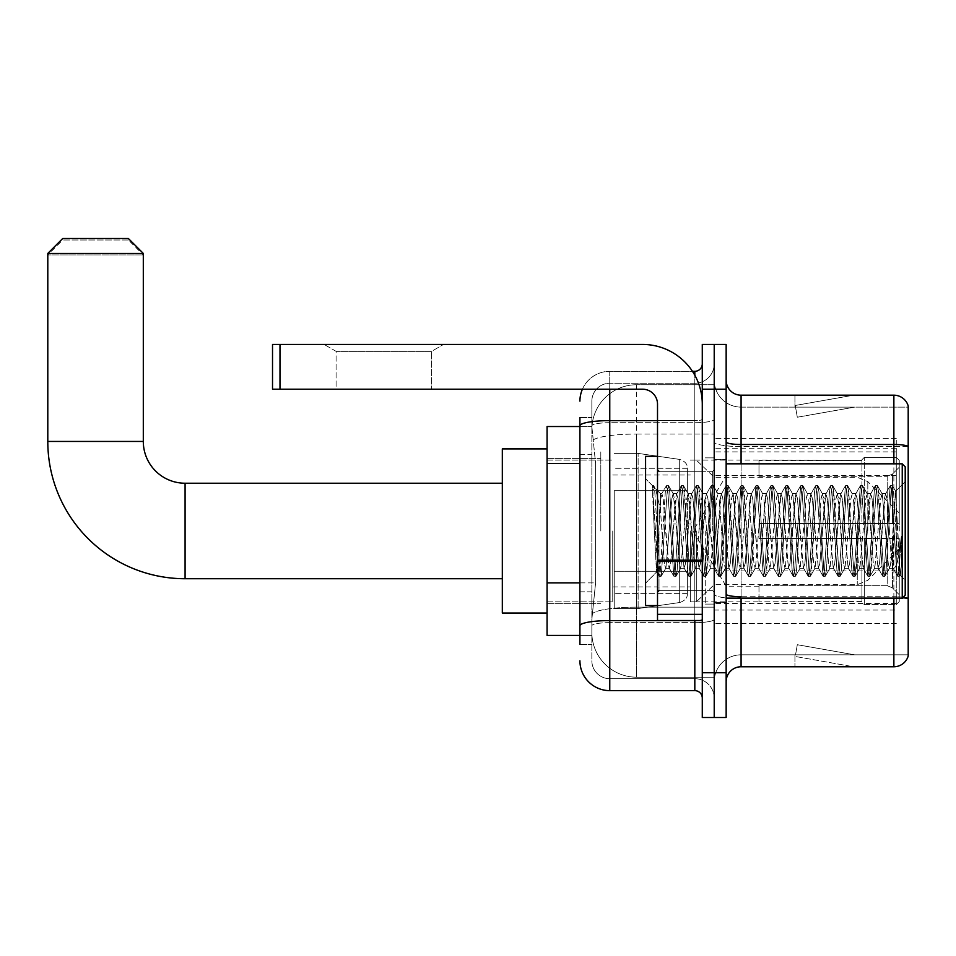 <?xml version="1.0" encoding="UTF-8"?>
<svg xmlns="http://www.w3.org/2000/svg" width="956" height="956" viewBox="0 0 956 956"><rect width="100%" height="100%" fill="white"/><g stroke="black" fill="none" stroke-linecap="round" stroke-linejoin="round"><path stroke-width="0.72" stroke-dasharray="4.78 3.58" d="M896.262 578.727L896.262 438.457L896.262 578.727M714.216 578.727L714.216 438.457L714.216 578.727M714.216 530.974L714.216 451.889L714.216 530.974M600.81 530.974L600.81 451.889L600.81 530.974M896.262 530.974L896.262 451.889L896.262 530.974M579.922 582.885L595.588 582.885L592.039 617.516L595.588 582.885L595.588 463.517L595.588 582.885L547.083 582.885L547.083 635.429L591.955 635.429L591.86 632.442A44.765 44.765 0 0 0 636.624 677.207L714.216 677.207L714.216 607.156L714.216 677.207L636.624 677.207L636.624 607.156L636.624 677.207A44.765 44.765 0 0 1 591.86 632.442L591.86 623.336L591.955 635.429L579.922 635.429M592.039 617.516L591.86 623.336L592.039 617.516M547.083 530.974L547.083 613.047L547.083 530.974M714.216 384.742L714.216 607.156L714.216 384.742L636.624 384.742L714.216 384.742M591.919 427.129L595.588 463.517L591.919 427.129A44.765 44.765 0 0 1 636.624 384.742A44.765 44.765 0 0 0 591.919 427.129A44.765 44.765 0 0 1 636.624 384.742L636.624 434.06L714.216 434.06L636.624 434.06L636.624 384.742M579.922 454.554L591.86 454.554L591.86 591.836L591.86 417.569L591.86 454.554L579.922 454.554L579.922 591.836L579.922 426.519L591.955 426.519L547.083 426.519L547.083 582.885M896.262 438.457L714.216 438.457L896.262 438.457M896.262 623.491L714.216 623.491L896.262 623.491M579.922 644.38L591.86 644.38L579.922 644.38L579.922 591.836L591.86 591.836L591.86 644.38L591.86 591.836L579.922 591.836M609.761 690.638L609.761 678.7A17.901 17.901 0 0 1 591.86 660.799L591.86 425.814L591.86 660.799A17.901 17.901 0 0 0 609.761 678.7L694.821 678.7L694.821 630.948L694.821 690.638L609.761 690.638A29.839 29.839 0 0 1 579.922 660.799M714.216 630.948L714.216 419.337L714.216 630.948M702.278 698.095L702.278 363.842L702.278 698.095M702.278 530.974L702.278 471.284L702.278 530.974M702.278 389.212L702.278 344.447L714.216 344.447L714.216 389.212L714.216 344.447L726.154 344.447L726.154 389.212L714.216 389.212L714.216 672.737L714.216 389.212L702.278 389.212L702.278 672.737L714.216 672.737L714.216 717.502L714.216 672.737L726.154 672.737L726.154 389.212M726.154 672.737L726.154 717.502L702.278 717.502L702.278 672.737M714.216 363.842L714.216 419.337L714.216 363.842A19.395 19.395 0 0 1 694.821 383.248A19.395 19.395 0 0 0 714.216 363.842A19.395 19.395 0 0 1 694.821 383.248L694.821 678.7L609.761 678.7L609.761 622.655L694.821 622.655A19.395 3.37 0 0 0 714.216 619.285A19.395 3.37 0 0 1 694.821 622.655L694.821 383.248L609.761 383.248L694.821 383.248M582.407 389.212A29.839 29.839 0 0 1 609.761 371.31L694.821 371.31A7.457 7.457 0 0 0 702.278 363.842A7.457 7.457 0 0 1 694.821 371.31L694.821 630.948L694.821 622.655L609.761 622.655L609.761 383.248L609.761 422.707L694.821 422.707A19.395 3.37 0 0 0 714.216 419.337A19.395 3.37 0 0 1 694.821 422.707L609.761 422.707L609.761 630.948L609.761 620.587L694.821 620.587A7.457 1.291 0 0 0 702.278 619.285A7.457 1.291 0 0 1 697.402 620.504M579.922 417.569L591.86 417.569L579.922 417.569L579.922 625.762A29.839 5.186 180 0 1 609.761 620.587L609.761 371.31A29.839 29.839 0 0 0 579.922 401.15A29.839 29.839 0 0 1 609.761 371.31L692.443 371.31M579.922 625.762L579.922 630.948M591.86 401.15L591.86 425.814L591.86 401.15A17.901 17.901 0 0 1 609.761 383.248A17.901 17.901 0 0 0 591.86 401.15A17.901 17.901 0 0 1 609.761 383.248M714.216 698.095A19.395 19.395 0 0 0 694.821 678.7A19.395 19.395 0 0 1 714.216 698.095A19.395 19.395 0 0 0 694.821 678.7M726.154 530.974L726.154 459.346L726.154 530.974M705.265 530.974L705.265 604.096L705.265 530.974M714.216 607.072L714.216 441.911L714.216 607.072M903.085 597.261A14.926 2.593 180 0 0 893.872 596.711L893.872 666.762A14.926 14.926 0 0 0 908.2 656.019L908.2 607.072L908.2 654.824L741.079 654.824L741.079 598.121M726.154 681.688L726.154 380.261L726.154 681.688A14.926 14.926 0 0 1 741.079 666.762L741.079 607.072L741.079 654.824L908.2 654.824L908.2 407.125L741.079 407.125A26.864 26.864 0 0 1 714.216 380.261L714.216 441.911L714.216 380.261A26.864 26.864 0 0 0 741.079 407.125L741.079 598.779A26.864 4.66 0 0 1 714.216 594.118A26.864 4.66 0 0 0 741.079 598.779L741.079 407.125A26.864 26.864 0 0 1 714.216 380.261M741.079 407.125L908.2 407.125L908.2 607.072L908.2 405.93A14.926 14.926 0 0 0 893.872 395.187L741.079 395.187A14.926 14.926 0 0 1 726.154 380.261M852.561 666.583A11.938 11.938 0 0 0 854.628 666.762L794.938 666.762L854.628 666.762A11.938 11.938 0 0 1 852.561 666.583A11.938 11.938 0 0 0 854.628 666.762A11.938 11.938 0 0 1 852.561 666.583A11.938 11.938 0 0 0 854.628 666.762A11.938 11.938 0 0 1 852.561 666.583L795.249 656.473L852.561 666.583M794.938 654.824L794.938 666.762L794.938 654.824M893.872 666.762L741.079 666.762M854.628 395.187L794.938 395.187L854.628 395.187A11.938 11.938 0 0 0 852.561 395.366A11.938 11.938 0 0 1 854.628 395.187A11.938 11.938 0 0 0 852.561 395.366A11.938 11.938 0 0 1 854.628 395.187A11.938 11.938 0 0 0 852.561 395.366A11.938 11.938 0 0 1 854.628 395.187M854.628 654.824L795.535 654.824L854.628 654.824L795.535 654.824L854.628 654.824L795.535 654.824L854.628 654.824L797.316 644.714L795.535 654.824L797.316 644.714L795.535 654.824L797.316 644.714L795.535 654.824L797.316 644.714L854.628 654.824M795.535 407.125L795.249 405.475L852.561 395.366L795.249 405.475L795.535 407.125L795.249 405.475L852.561 395.366L795.249 405.475L795.535 407.125L795.249 405.475L852.561 395.366L795.249 405.475L795.535 407.125L854.628 407.125L795.535 407.125L854.628 407.125L795.535 407.125L854.628 407.125L795.535 407.125L797.316 417.222L795.535 407.125M714.216 681.688A26.864 26.864 0 0 1 741.079 654.824A26.864 26.864 0 0 0 714.216 681.688A26.864 26.864 0 0 1 741.079 654.824M794.938 395.187L794.938 407.125L794.938 395.187M854.628 407.125L797.316 417.222L854.628 407.125M336.094 351.342L324.156 344.447L443.536 344.447L324.156 344.447L443.536 344.447L324.156 344.447L336.094 351.342L336.094 389.212L431.598 389.212L336.094 389.212L431.598 389.212L336.094 389.212L336.094 351.342L431.598 351.342L443.536 344.447L431.598 351.342L336.094 351.342L431.598 351.342L431.598 389.212L431.598 351.342L336.094 351.342M657.513 530.974L657.513 456.359L657.513 530.974M657.513 620.504L702.278 620.504L657.513 620.504L657.513 614.338L657.513 620.504L702.278 620.504L702.278 404.137A59.69 59.69 0 0 0 642.587 344.447L272.52 344.447L279.989 344.447L272.52 344.447L272.52 389.212L272.52 344.447L272.52 389.212L642.587 389.212A14.926 14.926 0 0 1 657.513 404.137L657.513 620.504M657.513 560.168L702.278 560.168L702.278 404.137A59.69 59.69 0 0 0 642.587 344.447L279.989 344.447L279.989 389.212L642.587 389.212A14.926 14.926 0 0 1 657.513 404.137L657.513 560.168L702.278 560.168L702.278 620.504L702.278 404.137A59.69 59.69 0 0 0 642.587 344.447L279.989 344.447L279.989 389.212L272.52 389.212L642.587 389.212A14.926 14.926 0 0 1 657.513 404.137L657.513 560.168L702.278 560.168L702.278 620.504M905.213 530.974L905.213 466.803L905.213 580.22L905.213 466.803L902.237 463.827L902.237 598.121L902.237 463.827L902.237 598.121L905.213 595.134L905.213 530.974M657.513 605.578L645.575 605.578L645.575 456.359L645.575 583.196L645.575 456.359L657.513 456.359M652.422 487.787L652.422 485.588L645.575 478.741L652.422 485.588L653.522 485.588L652.422 490.285L655.027 488.193L655.625 489.006L660.5 510.098L660.5 493.666L660.5 510.098L661.91 530.974L660.5 510.098L655.625 489.006L655.027 488.193L652.422 490.285L652.422 485.588L653.522 485.588L652.422 490.285L654.298 530.974L652.9 491.671L657.871 570.278L658.887 576.157L652.422 487.787M660.5 500.239L660.5 493.666L655.027 488.193L660.5 493.666L661.91 493.666L660.5 500.239L656.664 572.106L654.298 530.974L656.497 572.047L659.114 576.36L656.497 572.047L645.575 583.196L656.664 572.106L660.5 493.666L661.91 493.666L660.5 500.239M680.564 530.974L678.079 498.662L676.549 493.905L670.622 563.275L669.092 568.031L663.153 498.662L661.91 493.666L663.153 498.662L668.136 563.275L669.092 568.031L673.801 576.157L667.826 491.671L666.571 485.588L665.328 491.671L660.357 570.278L659.114 576.36L660.978 576.36L659.736 570.278L654.764 491.671L653.522 485.588L655.613 489.006L653.749 485.791L654.764 491.671L659.736 570.278L661.217 576.157L659.114 576.36L660.357 570.278L665.328 491.671L666.344 485.791L668.447 485.588L667.204 491.671L661.217 576.157L665.926 568.031L664.396 563.275L661.91 530.974L664.396 563.275L665.639 568.282L669.379 568.282L673.801 576.157L667.826 491.671L666.571 485.588L668.447 485.588L667.204 491.671L661.217 576.157L665.639 568.282L669.379 568.282L670.622 563.275L675.593 498.662L676.549 493.905L681.27 485.791L680.254 491.671L675.283 570.278L673.801 576.157L675.904 576.36L674.661 570.278L669.69 491.671L668.447 485.588L673.383 493.905L671.865 498.662L665.926 568.031L671.865 498.662L673.108 493.666L676.836 493.666L681.27 485.791L680.254 491.671L675.283 570.278L674.04 576.36L675.904 576.36L674.661 570.278L669.69 491.671L668.674 485.791L673.108 493.666L676.836 493.666L678.079 498.662L684.018 568.031L680.564 530.974M676.836 530.974L674.35 498.662L673.383 493.905L679.322 563.275L680.564 568.282L679.322 563.275L676.836 530.974M695.49 530.974L693.004 498.662L691.475 493.905L685.536 563.275L684.018 568.031L688.726 576.157L687.711 570.278L682.739 491.671L681.27 485.791L683.361 485.588L682.118 491.671L677.147 570.278L675.904 576.36L680.851 568.031L684.293 568.282L688.726 576.157L687.711 570.278L682.739 491.671L681.497 485.588L683.361 485.588L682.118 491.671L677.147 570.278L676.131 576.157L680.564 568.282L684.293 568.282L685.536 563.275L690.519 498.662L691.475 493.905L696.183 485.791L690.208 570.278L688.726 576.157L690.83 576.36L689.587 570.278L684.604 491.671L683.361 485.588L688.308 493.905L686.778 498.662L680.851 568.031L686.778 498.662L688.021 493.666L691.762 493.666L696.183 485.791L690.208 570.278L688.965 576.36L690.83 576.36L689.587 570.278L683.6 485.791L688.021 493.666L691.762 493.666L693.004 498.662L698.932 568.031L695.49 530.974M691.762 530.974L689.276 498.662L688.308 493.905L694.247 563.275L695.49 568.282L694.247 563.275L691.762 530.974M710.416 530.974L707.918 498.662L706.4 493.905L700.461 563.275L698.932 568.031L703.652 576.157L702.636 570.278L697.665 491.671L696.183 485.791L698.286 485.588L697.043 491.671L692.072 570.278L690.83 576.36L695.777 568.031L699.218 568.282L703.652 576.157L702.636 570.278L697.665 491.671L696.422 485.588L698.286 485.588L697.043 491.671L692.072 570.278L691.057 576.157L695.49 568.282L699.218 568.282L700.461 563.275L705.432 498.662L706.4 493.905L711.109 485.791L705.122 570.278L703.652 576.157L705.743 576.36L704.5 570.278L699.529 491.671L698.286 485.588L703.234 493.905L701.704 498.662L695.777 568.031L701.704 498.662L702.947 493.666L706.675 493.666L711.109 485.791L705.122 570.278L703.879 576.36L705.743 576.36L704.5 570.278L698.525 485.791L702.947 493.666L706.675 493.666L707.918 498.662L713.857 568.031L710.416 530.974M706.675 530.974L704.19 498.662L709.161 563.275L710.416 568.282L709.161 563.275L706.675 530.974M725.329 530.974L722.844 498.662L721.314 493.905L715.387 563.275L713.857 568.031L718.565 576.157L712.59 491.671L711.109 485.791L713.212 485.588L711.969 491.671L706.986 570.278L705.743 576.36L710.69 568.031L714.144 568.282L718.565 576.157L712.59 491.671L711.348 485.588L713.212 485.588L711.969 491.671L705.982 576.157L710.416 568.282L714.144 568.282L715.387 563.275L720.358 498.662L721.314 493.905L726.034 485.791L725.018 491.671L720.047 570.278L718.565 576.157L720.669 576.36L719.426 570.278L714.455 491.671L713.212 485.588L718.159 493.905L716.63 498.662L710.69 568.031L716.63 498.662L717.872 493.666L721.601 493.666L726.034 485.791L725.018 491.671L720.047 570.278L718.804 576.36L720.669 576.36L719.426 570.278L714.455 491.671L713.439 485.791L717.872 493.666L721.601 493.666L722.844 498.662L728.783 568.031L725.329 530.974M721.601 530.974L719.115 498.662L724.086 563.275L725.329 568.282L724.086 563.275L721.601 530.974M740.255 530.974L737.769 498.662L736.24 493.905L730.3 563.275L728.783 568.031L733.491 576.157L727.504 491.671L726.034 485.791L728.125 485.588L726.883 491.671L721.911 570.278L720.669 576.36L725.616 568.031L729.058 568.282L733.491 576.157L727.504 491.671L726.261 485.588L728.125 485.588L726.883 491.671L720.908 576.157L725.329 568.282L729.058 568.282L730.3 563.275L735.284 498.662L736.24 493.905L740.948 485.791L734.973 570.278L733.491 576.157L735.594 576.36L734.351 570.278L729.368 491.671L728.125 485.588L733.073 493.905L731.555 498.662L725.616 568.031L731.555 498.662L732.798 493.666L736.526 493.666L740.948 485.791L734.973 570.278L733.73 576.36L735.594 576.36L734.351 570.278L728.364 485.791L732.798 493.666L736.526 493.666L737.769 498.662L743.696 568.031L740.255 530.974M736.526 530.974L734.041 498.662L733.073 493.905L739.012 563.275L740.255 568.282L739.012 563.275L736.526 530.974M755.18 530.974L752.695 498.662L751.165 493.905L745.226 563.275L743.696 568.031L748.417 576.157L747.401 570.278L742.43 491.671L740.948 485.791L743.051 485.588L741.808 491.671L736.837 570.278L735.594 576.36L740.542 568.031L743.983 568.282L748.417 576.157L747.401 570.278L742.43 491.671L741.187 485.588L743.051 485.588L741.808 491.671L736.837 570.278L735.821 576.157L740.255 568.282L743.983 568.282L745.226 563.275L750.197 498.662L751.165 493.905L755.873 485.791L749.886 570.278L748.417 576.157L750.508 576.36L749.265 570.278L744.294 491.671L743.051 485.588L747.998 493.905L746.469 498.662L740.542 568.031L746.469 498.662L747.712 493.666L751.44 493.666L755.873 485.791L749.886 570.278L748.644 576.36L750.508 576.36L749.265 570.278L743.29 485.791L747.712 493.666L751.44 493.666L752.695 498.662L758.622 568.031L755.18 530.974M751.44 530.974L748.954 498.662L753.937 563.275L755.18 568.282L753.937 563.275L751.44 530.974M770.094 530.974L767.608 498.662L766.079 493.905L760.151 563.275L758.622 568.031L763.33 576.157L757.355 491.671L755.873 485.791L757.977 485.588L756.734 491.671L751.751 570.278L750.508 576.36L755.455 568.031L758.909 568.282L763.33 576.157L757.355 491.671L756.112 485.588L757.977 485.588L756.734 491.671L750.747 576.157L755.18 568.282L758.909 568.282L760.151 563.275L765.123 498.662L766.079 493.905L770.799 485.791L769.783 491.671L764.812 570.278L763.33 576.157L765.433 576.36L764.191 570.278L759.219 491.671L757.977 485.588L762.924 493.905L761.394 498.662L755.455 568.031L761.394 498.662L762.637 493.666L766.365 493.666L770.799 485.791L769.783 491.671L764.812 570.278L763.569 576.36L765.433 576.36L764.191 570.278L759.219 491.671L758.204 485.791L762.637 493.666L766.365 493.666L767.608 498.662L773.547 568.031L770.094 530.974M766.365 530.974L763.88 498.662L768.851 563.275L770.094 568.282L768.851 563.275L766.365 530.974M785.019 530.974L782.534 498.662L781.004 493.905L775.077 563.275L773.547 568.031L778.256 576.157L772.269 491.671L770.799 485.791L772.89 485.588L771.647 491.671L766.676 570.278L765.433 576.36L770.381 568.031L773.822 568.282L778.256 576.157L772.269 491.671L771.026 485.588L772.89 485.588L771.647 491.671L765.672 576.157L770.094 568.282L773.822 568.282L775.077 563.275L780.048 498.662L781.004 493.905L785.713 485.791L779.738 570.278L778.256 576.157L780.359 576.36L779.116 570.278L774.145 491.671L772.89 485.588L777.837 493.905L776.32 498.662L770.381 568.031L776.32 498.662L777.563 493.666L781.291 493.666L785.713 485.791L779.738 570.278L778.495 576.36L780.359 576.36L779.116 570.278L774.145 491.671L773.129 485.791L777.563 493.666L781.291 493.666L782.534 498.662L788.461 568.031L785.019 530.974M781.291 530.974L778.805 498.662L777.837 493.905L783.777 563.275L785.019 568.282L783.777 563.275L781.291 530.974M799.945 530.974L797.459 498.662L795.93 493.905L789.991 563.275L788.461 568.031L793.181 576.157L792.166 570.278L787.194 491.671L785.713 485.791L787.816 485.588L786.573 491.671L781.602 570.278L780.359 576.36L785.306 568.031L788.748 568.282L793.181 576.157L792.166 570.278L787.194 491.671L785.952 485.588L787.816 485.588L786.573 491.671L781.602 570.278L780.586 576.157L785.019 568.282L788.748 568.282L789.991 563.275L794.962 498.662L795.93 493.905L800.638 485.791L794.651 570.278L793.181 576.157L795.284 576.36L794.03 570.278L789.058 491.671L787.816 485.588L792.763 493.905L791.233 498.662L785.306 568.031L791.233 498.662L792.476 493.666L796.217 493.666L800.638 485.791L794.651 570.278L793.408 576.36L795.284 576.36L794.03 570.278L788.055 485.791L792.476 493.666L796.217 493.666L797.459 498.662L803.387 568.031L799.945 530.974M796.217 530.974L792.763 493.905L798.702 563.275L799.945 568.282L798.702 563.275L796.217 530.974M814.859 530.974L812.373 498.662L810.855 493.905L804.916 563.275L803.387 568.031L808.107 576.157L807.091 570.278L802.12 491.671L800.638 485.791L802.741 485.588L801.498 491.671L796.527 570.278L795.284 576.36L800.22 568.031L803.673 568.282L808.107 576.157L807.091 570.278L802.12 491.671L800.877 485.588L802.741 485.588L801.498 491.671L796.527 570.278L795.512 576.157L799.945 568.282L803.673 568.282L804.916 563.275L809.887 498.662L810.855 493.905L815.564 485.791L814.548 491.671L809.577 570.278L808.107 576.157L810.198 576.36L808.955 570.278L803.984 491.671L802.741 485.588L807.689 493.905L806.159 498.662L800.22 568.031L806.159 498.662L807.402 493.666L811.13 493.666L815.564 485.791L814.548 491.671L809.577 570.278L808.334 576.36L810.198 576.36L808.955 570.278L803.984 491.671L802.968 485.791L807.402 493.666L811.13 493.666L812.373 498.662L818.312 568.031L814.859 530.974M811.13 530.974L808.645 498.662L813.616 563.275L814.859 568.282L813.616 563.275L811.13 530.974M829.784 530.974L827.298 498.662L825.769 493.905L819.842 563.275L818.312 568.031L823.02 576.157L817.045 491.671L815.564 485.791L817.667 485.588L816.412 491.671L811.441 570.278L810.198 576.36L815.145 568.031L818.599 568.282L823.02 576.157L817.045 491.671L815.791 485.588L817.667 485.588L816.412 491.671L810.437 576.157L814.859 568.282L818.599 568.282L819.842 563.275L824.813 498.662L825.769 493.905L830.489 485.791L829.473 491.671L824.502 570.278L823.02 576.157L825.124 576.36L823.881 570.278L818.91 491.671L817.667 485.588L822.602 493.905L821.085 498.662L815.145 568.031L821.085 498.662L822.327 493.666L826.056 493.666L830.489 485.791L829.473 491.671L824.502 570.278L823.259 576.36L825.124 576.36L823.881 570.278L818.91 491.671L817.894 485.791L822.327 493.666L826.056 493.666L827.298 498.662L833.238 568.031L829.784 530.974M826.056 530.974L823.57 498.662L822.602 493.905L828.541 563.275L829.784 568.282L828.541 563.275L826.056 530.974M844.71 530.974L842.224 498.662L840.694 493.905L834.755 563.275L833.238 568.031L837.946 576.157L836.93 570.278L831.959 491.671L830.489 485.791L832.58 485.588L831.338 491.671L826.366 570.278L825.124 576.36L830.071 568.031L833.513 568.282L837.946 576.157L836.93 570.278L831.959 491.671L830.716 485.588L832.58 485.588L831.338 491.671L826.366 570.278L825.351 576.157L829.784 568.282L833.513 568.282L834.755 563.275L839.738 498.662L840.694 493.905L845.403 485.791L839.428 570.278L837.946 576.157L840.049 576.36L838.806 570.278L833.823 491.671L832.58 485.588L837.528 493.905L835.998 498.662L830.071 568.031L835.998 498.662L837.241 493.666L840.981 493.666L845.403 485.791L839.428 570.278L838.185 576.36L840.049 576.36L838.806 570.278L832.819 485.791L837.241 493.666L840.981 493.666L842.224 498.662L848.151 568.031L844.71 530.974M840.981 530.974L838.496 498.662L837.528 493.905L843.467 563.275L844.71 568.282L843.467 563.275L840.981 530.974M859.635 530.974L857.138 498.662L855.62 493.905L849.681 563.275L848.151 568.031L852.872 576.157L851.856 570.278L846.885 491.671L845.403 485.791L847.506 485.588L846.263 491.671L841.292 570.278L840.049 576.36L844.996 568.031L848.438 568.282L852.872 576.157L851.856 570.278L846.885 491.671L845.642 485.588L847.506 485.588L846.263 491.671L841.292 570.278L840.276 576.157L844.71 568.282L848.438 568.282L849.681 563.275L854.652 498.662L855.62 493.905L860.328 485.791L854.341 570.278L852.872 576.157L854.963 576.36L853.72 570.278L848.749 491.671L847.506 485.588L852.453 493.905L850.924 498.662L844.996 568.031L850.924 498.662L852.166 493.666L855.895 493.666L860.328 485.791L854.341 570.278L853.099 576.36L854.963 576.36L853.72 570.278L847.745 485.791L852.166 493.666L855.895 493.666L857.138 498.662L863.077 568.031L859.635 530.974M855.895 530.974L853.409 498.662L858.38 563.275L859.635 568.282L858.38 563.275L855.895 530.974M874.549 530.974L872.063 498.662L870.534 493.905L864.606 563.275L863.077 568.031L867.785 576.157L861.81 491.671L860.328 485.791L862.432 485.588L861.189 491.671L856.206 570.278L854.963 576.36L859.91 568.031L863.364 568.282L867.785 576.157L861.81 491.671L860.567 485.588L862.432 485.588L861.189 491.671L855.202 576.157L859.635 568.282L863.364 568.282L864.606 563.275L869.578 498.662L870.534 493.905L875.254 485.791L874.238 491.671L869.267 570.278L867.785 576.157L869.888 576.36L868.645 570.278L863.674 491.671L862.432 485.588L867.379 493.905L865.849 498.662L859.91 568.031L865.849 498.662L867.092 493.666L870.82 493.666L875.254 485.791L874.238 491.671L869.267 570.278L868.024 576.36L869.888 576.36L868.645 570.278L863.674 491.671L862.659 485.791L867.092 493.666L870.82 493.666L872.063 498.662L878.002 568.031L874.549 530.974M870.82 530.974L868.335 498.662L873.306 563.275L874.549 568.282L873.306 563.275L870.82 530.974M889.474 530.974L886.989 498.662L885.459 493.905L879.52 563.275L878.002 568.031L882.711 576.157L876.724 491.671L875.254 485.791L877.345 485.588L876.102 491.671L871.131 570.278L869.888 576.36L874.836 568.031L878.277 568.282L882.711 576.157L876.724 491.671L875.481 485.588L877.345 485.588L876.102 491.671L870.127 576.157L874.549 568.282L878.277 568.282L879.52 563.275L884.503 498.662L885.459 493.905L890.167 485.791L884.192 570.278L882.711 576.157L884.814 576.36L883.571 570.278L878.588 491.671L877.345 485.588L882.292 493.905L880.775 498.662L874.836 568.031L880.775 498.662L882.018 493.666L885.746 493.666L890.167 485.791L884.192 570.278L882.95 576.36L884.814 576.36L883.571 570.278L877.584 485.791L882.018 493.666L885.746 493.666L886.989 498.662L889.474 530.974C890.717 553.632 891.96 566.072 893.203 568.282L893.203 530.974L890.717 563.275L889.474 568.282L888.232 563.275L882.292 493.905L888.232 563.275L889.474 568.282L893.203 568.282L897.636 576.157L896.62 570.278L891.649 491.671L890.406 485.588L892.271 485.588L891.028 491.671L886.057 570.278L884.814 576.36L889.474 568.282L893.203 568.282L893.203 530.974L895.569 491.312L900.313 575.345L901.329 566.203L901.329 536.4C898.843 558.615 896.13 569.238 893.203 568.282L897.636 576.157L896.62 570.278L891.649 491.671L890.406 485.588L892.271 485.588L891.028 491.671L886.057 570.278L885.041 576.157L889.761 568.031L890.717 563.275L895.569 491.312L899.166 561.877L900.313 575.345L901.329 566.203L899.966 576.157L898.485 570.278L893.513 491.671L892.271 485.588L893.513 491.671L898.485 570.278L899.966 576.157L901.329 566.203L901.329 536.4L899.106 570.278L897.636 576.157L899.727 576.36L897.863 576.36L899.106 570.278L901.329 536.4C898.843 558.615 896.13 569.238 893.203 568.282C891.96 566.072 890.717 553.632 889.474 530.974M547.083 613.047L502.318 613.047L502.318 448.902L502.318 613.047L502.318 483.222L185.082 483.222L185.082 578.727A137.282 137.282 0 0 1 47.8 441.445L47.8 254.917L143.304 254.917L47.8 254.917L62.726 239.992L128.379 239.992L143.304 254.917L143.304 441.445L47.8 441.445M185.082 483.222A41.777 41.777 0 0 1 143.304 441.445M758.98 523.518L758.98 530.974L758.98 523.518L887.204 523.518L758.98 523.518L861.942 523.518L861.942 459.74L861.942 523.518L864.332 523.518L864.332 457.338L864.332 523.518L758.98 523.518L758.98 538.431L861.942 538.431L861.942 601.455L861.942 538.431L758.98 538.431L758.98 523.518M758.98 476.267L887.204 476.267L758.98 476.267L758.98 460.099L861.942 460.493L861.942 459.74L861.942 460.493L758.98 460.493L758.98 476.267M690.34 530.974L690.34 601.85L690.34 530.974M861.942 601.455L758.98 601.85L861.942 601.455L864.332 604.61L896.262 604.61L899.249 601.611L899.249 538.431L899.249 601.611L896.262 604.61L896.262 538.431L896.262 604.61L864.332 604.61L864.332 538.431L864.332 604.61L861.942 602.208L861.942 538.431L861.942 601.455M612.748 530.974L612.748 601.85L612.748 530.974M864.332 538.431L896.262 538.431L864.332 538.431M864.332 457.338L861.942 459.74L864.332 457.338L896.262 457.338L896.262 523.518L896.262 457.338L864.332 457.338M864.332 523.518L896.262 523.518L864.332 523.518M899.249 538.431L896.262 538.431L899.249 538.431L899.249 601.611L899.249 594.704L892.474 587.88L887.204 585.681L892.474 587.88L899.249 594.704L899.249 538.431L892.474 538.431L899.249 538.431M896.262 523.518L899.249 523.518L899.249 460.338L899.249 523.518L896.262 523.518M899.249 460.338L896.262 457.338L899.249 460.338L899.249 523.518L899.249 460.338M892.474 474.068L899.249 467.245L892.474 474.068L887.204 476.267L892.474 474.068L892.474 523.518L899.249 523.518L887.204 523.518L892.474 523.518L892.474 474.068M887.204 538.431L758.98 538.431L758.98 530.974L758.98 538.431L887.204 538.431L887.204 585.681L758.98 585.681L887.204 585.681L887.204 538.431M758.98 585.681L758.98 601.455L758.98 585.681M128.379 239.992L62.726 239.992M614.242 490.679L614.242 608.566L614.242 571.258L687.352 571.258L687.352 593.64L687.352 468.297L687.352 490.691L614.242 490.679L614.242 593.64L614.242 571.258L687.352 571.258L687.352 593.64L687.352 468.297L687.352 490.691L614.242 490.679L614.242 608.566L614.242 571.258L687.352 571.258L687.352 593.664C687.591 597.739 685.034 600.691 679.692 602.519L679.692 571.258L687.352 571.258L687.352 593.664C687.591 597.739 685.034 600.691 679.692 602.519L679.692 571.258L638.118 571.258L638.118 608.566L638.118 453.383L638.118 490.679L614.242 490.679L614.242 593.64L614.242 571.258L638.118 571.258L638.118 608.566L638.118 453.383L638.118 490.679L679.692 490.679L679.692 459.43L679.692 602.519L638.118 608.566L614.242 608.566L638.118 608.566L679.692 602.519L679.692 459.43C685.034 461.246 687.591 464.198 687.352 468.285L687.352 490.679L614.242 490.679M899.249 530.974L899.249 513.061L899.249 530.974M696.303 530.974L696.303 601.85L696.303 530.974M502.318 483.222L502.318 530.974L502.318 448.902L547.083 448.902M47.8 253.424L143.304 253.424M128.379 238.498L62.726 238.498M687.352 490.679L679.692 490.679L679.692 459.43L638.118 453.383L614.242 453.383L638.118 453.383L679.692 459.43C685.034 461.246 687.591 464.198 687.352 468.285L687.352 490.679M896.262 570.947L714.216 570.947M636.624 607.156A44.765 7.779 180 0 0 592.397 613.728A44.765 7.779 180 0 1 636.624 607.156L714.216 607.156L636.624 607.156L636.624 434.06L636.624 607.156M593.019 440.071A44.765 7.779 180 0 1 636.624 434.06A44.765 7.779 180 0 0 593.019 440.071M591.86 632.442A44.765 44.765 0 0 0 636.624 677.207M579.922 463.517L547.083 463.517M896.262 475.455L714.216 475.455M896.262 448.28L714.216 448.28M896.262 603.463L714.216 603.463M579.922 425.814A29.839 5.186 180 0 1 609.761 420.628L694.821 420.628L694.821 375.242M657.513 420.628L694.821 420.628A7.457 1.291 -0 0 0 702.278 419.337A7.457 1.291 0 0 1 694.821 420.628L694.821 620.504M609.761 371.31L609.761 389.212M609.761 422.707A17.901 3.107 180 0 0 591.86 425.814A17.901 3.107 180 0 1 609.761 422.707M609.761 622.655A17.901 3.107 180 0 0 591.86 625.762A17.901 3.107 180 0 1 609.761 622.655M609.761 678.7A17.901 17.901 0 0 1 591.86 660.799M908.2 405.93A14.926 14.926 0 0 0 893.872 395.187L893.872 596.711L741.079 596.711L741.079 395.187M893.872 598.121L893.872 596.711A14.926 2.593 180 0 1 908.2 598.576M726.154 441.911A14.926 2.593 0 0 0 741.079 444.504L893.872 444.504A14.926 2.593 180 0 1 908.2 446.368M741.079 463.827L741.079 596.711L893.872 596.711L893.872 463.827M726.154 594.118A14.926 2.593 0 0 0 741.079 596.711M908.2 446.583L741.079 446.583A26.864 4.66 0 0 1 714.216 441.911A26.864 4.66 0 0 0 741.079 446.583L908.2 446.583M908.2 598.779L741.079 598.779L908.2 598.779M702.278 561.459L657.513 561.459M657.513 614.338L702.278 614.338M712.722 530.974L712.722 471.284L712.722 530.974M659.007 530.974L659.007 590.665L659.007 530.974M887.204 476.267L887.204 523.518L887.204 476.267M892.474 538.431L892.474 587.88L892.474 538.431M867.809 530.974L867.809 481.621L867.809 530.974M857.257 530.974L857.257 584.69L857.257 530.974M279.989 389.212L279.989 344.447M896.262 451.889L714.216 451.889M547.083 458.605L600.81 458.605L547.083 458.605M547.083 603.344L600.81 603.344L547.083 603.344M714.216 610.059L896.262 610.059M702.278 471.284L657.513 471.284L702.278 471.284M702.278 590.665L657.513 590.665L702.278 590.665M714.216 459.346L726.154 459.346L714.216 459.346M705.265 604.096L714.216 604.096L705.265 604.096M705.265 457.852L714.216 457.852L705.265 457.852M714.216 602.603L726.154 602.603L714.216 602.603M726.154 598.121L902.237 598.121M659.007 471.284L712.722 471.284L714.216 469.79L712.722 471.284L659.007 471.284L657.513 469.79M659.007 590.665L712.722 590.665L714.216 592.158L712.722 590.665L659.007 590.665L657.513 592.158M895.569 491.312L905.213 481.728L895.569 491.312M900.313 575.345L905.213 580.22L900.313 575.345M726.154 463.827L902.237 463.827M895.748 491.372L892.51 485.791L895.748 491.372M900.468 575.285L899.966 576.157L900.468 575.285M661.636 493.905L666.344 485.791L661.636 493.905M502.318 578.727L185.082 578.727M758.98 586.183L726.154 586.183L692.981 530.974L726.154 475.765L758.98 475.765M899.249 548.875L867.809 580.316L857.257 584.69L714.216 584.69L696.303 601.85L690.34 601.85L758.98 601.85M612.748 586.936L690.34 586.936L612.748 586.936M547.083 601.85L612.748 601.85L547.083 601.85M547.083 460.099L612.748 460.099L547.083 460.099M612.748 475.013L690.34 475.013L612.748 475.013M899.249 513.061L867.809 481.621L857.257 477.259L714.216 477.259L696.303 460.099L690.34 460.099L758.98 460.099M687.352 468.297L614.242 468.297L687.352 468.297M687.352 593.64L614.242 593.64L687.352 593.64"/><path stroke-width="1.43" d="M579.922 454.554L579.922 417.569L579.922 426.519L547.083 426.519L547.083 635.429L579.922 635.429M579.922 644.38L579.922 417.569M609.761 389.212L609.761 690.638L694.821 690.638A7.457 7.457 0 0 1 702.278 698.095A7.457 7.457 0 0 0 694.821 690.638L694.821 620.504M702.278 672.737L702.278 717.502L714.216 717.502L714.216 672.737L714.216 717.502L726.154 717.502L726.154 672.737L714.216 672.737L714.216 389.212L714.216 672.737L702.278 672.737L702.278 389.212L714.216 389.212L714.216 344.447L714.216 389.212L726.154 389.212L726.154 672.737M726.154 389.212L726.154 344.447L702.278 344.447L702.278 389.212M692.443 371.31L694.821 371.31A7.457 7.457 0 0 0 702.278 363.842M579.922 630.948L579.922 591.836M579.922 401.15A29.839 29.839 0 0 1 582.407 389.212M609.761 690.638A29.839 29.839 0 0 1 579.922 660.799M726.154 681.688A14.926 14.926 0 0 1 741.079 666.762L893.872 666.762L893.872 598.121M908.2 405.93A14.926 14.926 0 0 0 893.872 395.187A14.926 14.926 0 0 1 908.2 405.93L908.2 656.019A14.926 14.926 0 0 1 893.872 666.762M908.2 446.368A14.926 2.593 180 0 0 893.872 444.504L893.872 395.187L741.079 395.187A14.926 14.926 0 0 1 726.154 380.261A14.926 14.926 0 0 0 741.079 395.187L741.079 463.827M502.318 578.727L185.082 578.727A137.282 137.282 0 0 1 47.8 441.445L47.8 253.424L62.726 238.498L128.379 238.498L143.304 253.424L47.8 253.424M185.082 578.727L185.082 483.222A41.777 41.777 0 0 1 143.304 441.445L143.304 253.424M547.083 448.902L502.318 448.902L502.318 613.047L547.083 613.047M702.278 620.504L657.513 620.504L657.513 560.168L702.278 560.168L702.278 404.137A59.69 59.69 0 0 0 642.587 344.447L279.989 344.447L279.989 389.212L642.587 389.212A14.926 14.926 0 0 1 657.513 404.137L657.513 560.168M279.989 389.212L272.52 389.212L272.52 344.447L279.989 344.447M902.237 463.827L905.213 466.803L905.213 595.134L902.237 598.121L902.237 463.827L726.154 463.827M657.513 456.359L645.575 456.359L645.575 605.578L657.513 605.578M579.922 463.517L547.083 463.517M579.922 582.885L547.083 582.885M697.402 620.504A7.457 1.291 0 0 1 694.821 620.587L609.761 620.587A29.839 5.186 180 0 0 579.922 625.762M579.922 425.814A29.839 5.186 180 0 1 609.761 420.628L657.513 420.628M694.821 375.242L694.821 371.31M741.079 598.121L741.079 666.762M893.872 463.827L893.872 444.504L741.079 444.504A14.926 2.593 -0 0 1 726.154 441.911M908.2 598.576A14.926 2.593 180 0 0 903.085 597.261M741.079 596.711A14.926 2.593 0 0 1 726.154 594.118M47.8 441.445L143.304 441.445M702.278 561.459L657.513 561.459M657.513 614.338L702.278 614.338M502.318 483.222L185.082 483.222M726.154 598.121L902.237 598.121M659.007 471.284L657.513 469.79M659.007 590.665L657.513 592.158"/></g></svg>
